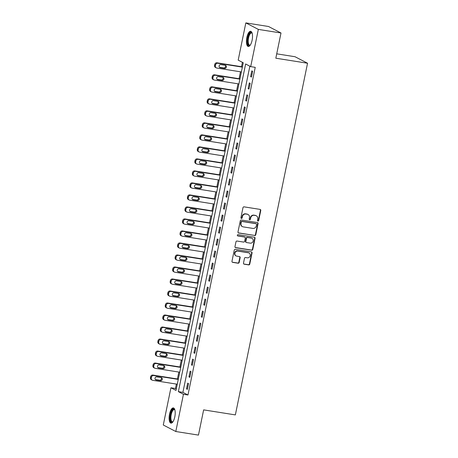 <?xml version="1.0" encoding="UTF-8"?>
<svg xmlns="http://www.w3.org/2000/svg" width="458" height="458" viewBox="0 0 458 458"><rect width="100%" height="100%" fill="white"/><g stroke="black" fill="none" stroke-linecap="round" stroke-linejoin="round"><path stroke-width="0.69" d="M257.957 221.059A0.676 0.624 117.4 0 0 258.713 220.498L260.774 210.474A0.968 0.893 117.4 0 0 260.075 209.392L244.062 206.856A0.968 0.893 117.4 0 0 242.98 207.657L240.925 217.676A0.676 0.624 117.4 0 0 241.412 218.437A0.676 0.624 117.4 0 0 242.167 217.876L242.437 216.577A3.103 2.862 117.4 0 1 245.9 214.012L247.234 214.224A3.103 2.862 117.4 0 1 249.461 217.693L249.198 218.987A0.676 0.624 117.4 0 0 249.684 219.748A0.676 0.624 117.4 0 0 250.44 219.187L250.709 217.888A3.103 2.862 117.4 0 1 254.173 215.323L255.507 215.535A3.103 2.862 117.4 0 1 257.734 219.004L257.47 220.298A0.676 0.624 117.4 0 0 257.957 221.059M257.625 220.882A0.676 0.624 117.4 0 0 258.375 220.321L260.436 210.302A0.968 0.893 117.4 0 0 260.15 209.409M241.08 218.26A0.676 0.624 117.4 0 0 241.83 217.699L242.099 216.405L242.437 216.577M249.352 219.571A0.676 0.624 117.4 0 0 250.102 219.01L250.371 217.716L250.709 217.888M169.523 414.164A7.7 2.84 99 0 1 173.364 407.923A7.7 2.84 99 0 1 174.796 416.9A7.7 2.84 99 0 1 170.954 423.135A7.7 2.84 99 0 1 169.523 414.164M246.839 37.51A7.7 2.84 99 0 1 250.681 31.276A7.7 2.84 99 0 1 252.112 40.247A7.7 2.84 99 0 1 248.27 46.487A7.7 2.84 99 0 1 246.839 37.51M243.496 263.098A0.968 0.893 117.4 0 0 244.188 264.186L248.683 264.896A0.968 0.893 117.4 0 0 249.765 264.094L252.049 252.965A0.968 0.893 117.4 0 0 251.356 251.877L235.343 249.341A0.968 0.893 117.4 0 0 234.256 250.142L231.971 261.272A0.968 0.893 117.4 0 0 232.67 262.36L238.097 263.218A0.968 0.893 117.4 0 0 239.179 262.417L240.158 257.654A0.968 0.893 117.4 0 0 239.46 256.566L236.769 256.142A2.593 2.393 117.4 0 1 235.011 252.873A2.593 2.393 117.4 0 1 237.805 251.099L248.351 252.764A2.593 2.393 117.4 0 1 250.108 256.039A2.593 2.393 117.4 0 1 247.314 257.814L245.557 257.533A0.968 0.893 117.4 0 0 244.475 258.335L243.496 263.098M245.831 22.9L268.491 26.49L281 32.987L275.825 58.206L307.547 63.233L235.36 414.902L203.638 409.876L198.457 435.1L175.803 431.51L163.288 425.013L170.931 387.783L176.004 390.416L243.261 62.769L238.189 60.135L245.831 22.9L258.341 29.398L250.698 66.628L245.631 63.994L178.374 391.642L183.446 394.275L175.803 431.51M281 32.987L258.341 29.398M249.856 66.192L182.902 392.363L187.975 394.996L255.232 67.349L250.698 66.628M187.975 394.996L183.446 394.275M254.705 235.561A0.968 0.893 117.4 0 0 255.787 234.759L258.072 223.63A0.968 0.893 117.4 0 0 257.373 222.548L241.36 220.012A0.968 0.893 117.4 0 0 240.278 220.813L237.994 231.943A0.968 0.893 117.4 0 0 238.692 233.025L254.367 235.389A0.968 0.893 117.4 0 0 255.45 234.588L257.734 223.458A0.968 0.893 117.4 0 0 257.448 222.565M255.06 238.297L252.776 249.427A0.968 0.893 117.4 0 1 251.694 250.228L235.681 247.692A0.968 0.893 117.4 0 1 234.983 246.61L235.962 241.847A0.968 0.893 117.4 0 1 237.044 241.045L243.541 242.07A0.968 0.893 117.4 0 0 244.624 241.269L245.27 238.108A0.968 0.893 117.4 0 0 244.578 237.026L237.816 235.956A0.676 0.624 117.4 0 1 237.353 235.097A0.676 0.624 117.4 0 1 238.086 234.633L254.367 237.215A0.968 0.893 117.4 0 1 255.06 238.297L254.722 238.12L252.438 249.249L252.776 249.427M251.797 70.881L250.612 76.646L251.453 77.081L252.639 71.316L251.797 70.881M249.329 82.887L248.144 88.652L248.992 89.092L250.177 83.327L249.329 82.887M246.862 94.898L245.683 100.663L246.524 101.103L247.709 95.338L246.862 94.898M244.4 106.909L243.215 112.674L244.062 113.115L245.242 107.349L244.4 106.909M241.933 118.92L240.748 124.685L241.595 125.126L242.78 119.361L241.933 118.92M239.465 130.931L238.286 136.696L239.128 137.137L240.313 131.372L239.465 130.931M237.004 142.942L235.818 148.707L236.666 149.148L237.845 143.383L237.004 142.942M234.536 154.953L233.351 160.718L234.198 161.159L235.383 155.394L234.536 154.953M232.069 166.964L230.889 172.729L231.731 173.17L232.916 167.405L232.069 166.964M229.607 178.975L228.422 184.74L229.269 185.175L230.448 179.41L229.607 178.975M227.139 190.986L225.954 196.751L226.802 197.186L227.987 191.421L227.139 190.986M224.678 202.997L223.493 208.762L224.334 209.197L225.519 203.432L224.678 202.997M222.21 215.008L221.025 220.773L221.872 221.208L223.057 215.443L222.21 215.008M219.743 227.013L218.563 232.779L219.405 233.219L220.59 227.454L219.743 227.013M217.281 239.024L216.096 244.79L216.943 245.23L218.123 239.465L217.281 239.024M214.813 251.036L213.628 256.801L214.476 257.241L215.661 251.476L214.813 251.036M212.346 263.047L211.167 268.812L212.008 269.252L213.193 263.487L212.346 263.047M209.884 275.058L208.699 280.823L209.546 281.264L210.726 275.498L209.884 275.058M207.417 287.069L206.232 292.834L207.079 293.275L208.264 287.51L207.417 287.069M204.949 299.08L203.77 304.845L204.611 305.286L205.797 299.521L204.949 299.08M202.488 311.091L201.302 316.856L202.15 317.297L203.329 311.532L202.488 311.091M200.02 323.102L198.835 328.867L199.682 329.302L200.867 323.537L200.02 323.102M197.553 335.113L196.373 340.878L197.215 341.313L198.4 335.548L197.553 335.113M195.091 347.124L193.906 352.889L194.753 353.324L195.932 347.559L195.091 347.124M192.623 359.129L191.438 364.894L192.286 365.335L193.471 359.57L192.623 359.129M190.162 371.14L188.977 376.905L189.818 377.346L191.003 371.581L190.162 371.14M187.694 383.151L186.509 388.916L187.356 389.357L188.541 383.592L187.694 383.151M242.419 62.328L241.521 66.696M240.473 71.797L239.059 78.707M238.011 83.808L236.591 90.718M235.544 95.819L234.124 102.729M233.076 107.83L231.662 114.74M230.614 119.841L229.195 126.752M228.147 131.847L226.727 138.763M225.685 143.858L224.265 150.768M223.218 155.869L221.798 162.779M220.75 167.88L219.33 174.79M218.289 179.891L216.869 186.801M215.821 191.902L214.401 198.812M213.354 203.913L211.94 210.823M210.892 215.924L209.472 222.834M208.424 227.935L207.005 234.845M205.957 239.946L204.543 246.856M203.495 251.957L202.075 258.867M201.028 263.963L199.608 270.878M198.56 275.974L197.146 282.889M196.098 287.985L194.679 294.895M193.631 299.996L192.211 306.906M191.169 312.007L189.749 318.917M188.702 324.018L187.282 330.928M186.234 336.029L184.814 342.939M183.773 348.04L182.353 354.95M181.305 360.051L179.885 366.961M178.838 372.062L177.423 378.972M176.376 384.073L175.466 388.499L176.307 388.939M307.547 63.233L295.038 56.735L276.724 53.838M175.466 388.499L170.931 387.783M182.902 392.363L178.374 391.642M250.612 76.646L251.516 76.789M248.144 88.652L249.049 88.8M245.683 100.663L246.587 100.806M243.215 112.674L244.12 112.817M240.748 124.685L241.658 124.828M238.286 136.696L239.191 136.839M235.818 148.707L236.723 148.85M233.351 160.718L234.261 160.861M230.889 172.729L231.794 172.872M228.422 184.74L229.326 184.883M225.954 196.751L226.865 196.894M223.493 208.762L224.397 208.905M221.025 220.773L221.93 220.916M218.563 232.779L219.468 232.927M216.096 244.79L217 244.933M213.628 256.801L214.533 256.944M211.167 268.812L212.071 268.955M208.699 280.823L209.604 280.966M206.232 292.834L207.142 292.977M203.77 304.845L204.674 304.988M201.302 316.856L202.207 316.999M198.835 328.867L199.745 329.01M196.373 340.878L197.278 341.021M193.906 352.889L194.81 353.032M191.438 364.894L192.349 365.043M188.977 376.905L189.881 377.049M186.509 388.916L187.414 389.06M256.32 215.798L255.982 215.626A3.103 2.862 117.4 0 0 255.169 215.357L255.507 215.535M250.371 217.716A3.103 2.862 117.4 0 1 253.835 215.145L255.169 215.357M248.047 214.487L247.709 214.315A3.103 2.862 117.4 0 0 246.896 214.046L247.234 214.224M242.099 216.405A3.103 2.862 117.4 0 1 245.562 213.834L246.896 214.046M238.28 232.836A0.968 0.893 117.4 0 0 238.355 232.853L254.367 235.389M256.612 224.472A0.676 0.624 117.4 0 0 256.125 223.716L242.07 221.489A0.676 0.624 117.4 0 0 241.314 222.05L241.028 223.418A3.103 2.862 117.4 0 0 243.261 226.887L252.868 228.405A3.103 2.862 117.4 0 0 256.331 225.84L256.612 224.472M256.303 223.773L255.965 223.596A0.676 0.624 117.4 0 0 255.787 223.538L256.125 223.716M242.448 226.618L242.11 226.441A3.103 2.862 117.4 0 1 240.69 223.241L240.971 221.872A0.676 0.624 117.4 0 1 241.732 221.311L255.787 223.538M235.269 247.503A0.968 0.893 117.4 0 0 235.343 247.515L251.356 250.051A0.968 0.893 117.4 0 0 252.438 249.249M244.83 237.107L244.492 236.935A0.968 0.893 117.4 0 0 244.234 236.849L237.484 235.778M250.28 243.141A2.593 2.393 117.4 0 0 251.992 238.315A2.593 2.393 117.4 0 0 251.316 238.091L247.601 237.507A0.968 0.893 117.4 0 0 246.519 238.309L245.866 241.469A0.968 0.893 117.4 0 0 246.564 242.551L250.28 243.141M251.992 238.315L251.654 238.143A2.593 2.393 117.4 0 0 250.978 237.92L251.316 238.091M246.312 242.471L245.975 242.293A0.968 0.893 117.4 0 1 245.528 241.292L246.181 238.131A0.968 0.893 117.4 0 1 247.263 237.33L250.978 237.92M254.722 238.12A0.968 0.893 117.4 0 0 254.436 237.227M249.026 252.988L248.688 252.816A2.593 2.393 117.4 0 0 248.013 252.593L248.351 252.764M236.093 255.919L235.756 255.741A2.593 2.393 117.4 0 1 237.467 250.921L248.013 252.593M232.258 262.165A0.968 0.893 117.4 0 0 232.332 262.182L237.759 263.041A0.968 0.893 117.4 0 0 238.841 262.239L239.82 257.476A0.968 0.893 117.4 0 0 239.534 256.583M243.776 263.991A0.968 0.893 117.4 0 0 243.851 264.008L248.345 264.718A0.968 0.893 117.4 0 0 249.427 263.917L251.711 252.787A0.968 0.893 117.4 0 0 251.431 251.894M242.425 66.839L216.96 62.803A1.975 1.821 -62.6 0 0 214.75 64.441L214.556 65.402A1.975 1.821 -62.6 0 0 215.455 67.441L216.302 67.881A1.975 1.821 117.4 0 0 216.817 68.047L241.377 71.94M216.302 67.881A1.975 1.821 117.4 0 1 215.397 65.838L215.598 64.881A1.975 1.821 117.4 0 1 217.802 63.244L242.362 67.137M219.462 67.269L223.762 67.95A1.58 1.46 117.4 0 0 225.187 65.305M220.258 67.698L224.609 68.391A1.58 1.46 117.4 0 0 225.651 65.448A1.58 1.46 117.4 0 0 225.239 65.317L220.888 64.624A1.58 1.46 117.4 0 0 219.846 67.566A1.58 1.46 117.4 0 0 220.258 67.698L219.496 67.303M239.958 78.85L214.493 74.814A1.975 1.821 -62.6 0 0 212.289 76.452L212.088 77.413A1.975 1.821 -62.6 0 0 212.993 79.452L213.834 79.892A1.975 1.821 117.4 0 0 214.355 80.058L238.916 83.951M213.834 79.892A1.975 1.821 117.4 0 1 212.936 77.849L213.13 76.887A1.975 1.821 117.4 0 1 215.34 75.255L239.9 79.148M217 79.28L221.3 79.961A1.58 1.46 117.4 0 0 222.725 77.316M217.79 79.709L222.141 80.402A1.58 1.46 117.4 0 0 223.189 77.459A1.58 1.46 117.4 0 0 222.777 77.328L218.426 76.635A1.58 1.46 117.4 0 0 217.378 79.578A1.58 1.46 117.4 0 0 217.79 79.709L217.035 79.314M237.496 90.861L212.031 86.825A1.975 1.821 -62.6 0 0 209.821 88.463L209.627 89.424A1.975 1.821 -62.6 0 0 210.525 91.463L211.373 91.898A1.975 1.821 117.4 0 0 211.888 92.069L236.448 95.962M211.373 91.898A1.975 1.821 117.4 0 1 210.468 89.86L210.669 88.898A1.975 1.821 117.4 0 1 212.873 87.266L237.433 91.159M214.533 91.291L218.832 91.972A1.58 1.46 117.4 0 0 220.258 89.327M215.329 91.72L219.68 92.413A1.58 1.46 117.4 0 0 220.722 89.47A1.58 1.46 117.4 0 0 220.309 89.339L215.958 88.646A1.58 1.46 117.4 0 0 214.916 91.589A1.58 1.46 117.4 0 0 215.329 91.72L214.567 91.325M235.028 102.873L209.564 98.836A1.975 1.821 -62.6 0 0 207.354 100.474L207.159 101.43A1.975 1.821 -62.6 0 0 208.064 103.474L208.905 103.909A1.975 1.821 117.4 0 0 209.421 104.081L233.981 107.974M208.905 103.909A1.975 1.821 117.4 0 1 208.006 101.871L208.201 100.909A1.975 1.821 117.4 0 1 210.411 99.277L234.971 103.164M212.065 103.302L216.365 103.983A1.58 1.46 117.4 0 0 217.79 101.338M212.861 103.731L217.212 104.424A1.58 1.46 117.4 0 0 218.254 101.481A1.58 1.46 117.4 0 0 217.842 101.35L213.491 100.657A1.58 1.46 117.4 0 0 212.449 103.6A1.58 1.46 117.4 0 0 212.861 103.731L212.1 103.336M232.567 114.884L207.096 110.847A1.975 1.821 -62.6 0 0 204.892 112.485L204.692 113.441A1.975 1.821 -62.6 0 0 205.596 115.485L206.444 115.92A1.975 1.821 117.4 0 0 206.959 116.092L231.519 119.985M206.444 115.92A1.975 1.821 117.4 0 1 205.539 113.882L205.734 112.92A1.975 1.821 117.4 0 1 207.943 111.288L232.504 115.176M209.604 115.313L213.903 115.994A1.58 1.46 117.4 0 0 215.329 113.349M210.399 115.742L214.745 116.429A1.58 1.46 117.4 0 0 215.792 113.492A1.58 1.46 117.4 0 0 215.38 113.355L211.029 112.668A1.58 1.46 117.4 0 0 209.987 115.605A1.58 1.46 117.4 0 0 210.399 115.742L209.638 115.347M250.251 45.153A6.664 2.456 99 0 1 250.205 45.187A6.664 2.456 99 0 1 247.904 44.02A6.664 2.456 99 0 1 248.625 35.352A6.664 2.456 99 0 1 252.118 33.108A6.664 2.456 99 0 1 252.152 33.153M252.186 33.297A6.172 2.279 -81 0 0 251.619 32.97A6.172 2.279 -81 0 0 248.826 36.795A6.172 2.279 -81 0 0 248.528 43.716A6.172 2.279 -81 0 0 249.684 45.159A6.172 2.279 -81 0 0 250.331 45.033M251.099 31.43A7.649 2.822 -81 0 0 247.835 36.548A7.649 2.822 -81 0 0 247.566 44.764A7.649 2.822 -81 0 0 248.717 46.464M172.935 421.801A6.664 2.456 99 0 1 172.889 421.841A6.664 2.456 99 0 1 170.594 420.684A6.664 2.456 99 0 1 170.599 414.461A6.664 2.456 99 0 1 174.807 409.755A6.664 2.456 99 0 1 174.836 409.807M174.876 409.944A6.172 2.279 -81 0 0 174.303 409.624A6.172 2.279 -81 0 0 171.223 414.622A6.172 2.279 -81 0 0 172.374 421.812A6.172 2.279 -81 0 0 173.015 421.681M173.782 408.084A7.649 2.822 -81 0 0 170.261 414.284A7.649 2.822 -81 0 0 171.401 423.112M230.099 126.895L204.634 122.858A1.975 1.821 -62.6 0 0 202.425 124.49L202.23 125.452A1.975 1.821 -62.6 0 0 203.129 127.496L203.976 127.931A1.975 1.821 117.4 0 0 204.491 128.103L229.052 131.99M203.976 127.931A1.975 1.821 117.4 0 1 203.071 125.893L203.272 124.931A1.975 1.821 117.4 0 1 205.476 123.299L230.036 127.187M207.136 127.324L211.436 128.005A1.58 1.46 117.4 0 0 212.861 125.36M207.932 127.753L212.283 128.44A1.58 1.46 117.4 0 0 213.325 125.503A1.58 1.46 117.4 0 0 212.913 125.366L208.562 124.679A1.58 1.46 117.4 0 0 207.52 127.616A1.58 1.46 117.4 0 0 207.932 127.753L207.171 127.358M227.632 138.906L202.167 134.87A1.975 1.821 -62.6 0 0 199.957 136.501L199.762 137.463A1.975 1.821 -62.6 0 0 200.667 139.501L201.509 139.942A1.975 1.821 117.4 0 0 202.024 140.114L226.584 144.001M201.509 139.942A1.975 1.821 117.4 0 1 200.61 137.904L200.804 136.942A1.975 1.821 117.4 0 1 203.014 135.31L227.574 139.198M204.674 139.335L208.974 140.016A1.58 1.46 117.4 0 0 210.394 137.371M205.465 139.764L209.816 140.451A1.58 1.46 117.4 0 0 210.857 137.514A1.58 1.46 117.4 0 0 210.445 137.377L206.1 136.69A1.58 1.46 117.4 0 0 205.052 139.627A1.58 1.46 117.4 0 0 205.465 139.764L204.703 139.369M225.17 150.911L199.699 146.881A1.975 1.821 -62.6 0 0 197.495 148.512L197.295 149.474A1.975 1.821 -62.6 0 0 198.2 151.512L199.047 151.953A1.975 1.821 117.4 0 0 199.562 152.125L224.122 156.012M199.047 151.953A1.975 1.821 117.4 0 1 198.142 149.915L198.337 148.953A1.975 1.821 117.4 0 1 200.547 147.316L225.107 151.209M202.207 151.346L206.506 152.027A1.58 1.46 117.4 0 0 207.932 149.382M203.003 151.775L207.354 152.462A1.58 1.46 117.4 0 0 208.396 149.526A1.58 1.46 117.4 0 0 207.984 149.388L203.633 148.701A1.58 1.46 117.4 0 0 202.591 151.638A1.58 1.46 117.4 0 0 203.003 151.775L202.241 151.38M222.703 162.922L197.238 158.892A1.975 1.821 -62.6 0 0 195.028 160.523L194.833 161.485A1.975 1.821 -62.6 0 0 195.732 163.523L196.579 163.964A1.975 1.821 117.4 0 0 197.095 164.136L221.655 168.023M196.579 163.964A1.975 1.821 117.4 0 1 195.675 161.926L195.875 160.964A1.975 1.821 117.4 0 1 198.079 159.327L222.64 163.22M199.74 163.351L204.039 164.033A1.58 1.46 117.4 0 0 205.465 161.393M200.535 163.787L204.886 164.474A1.58 1.46 117.4 0 0 205.928 161.537A1.58 1.46 117.4 0 0 205.516 161.399L201.165 160.712A1.58 1.46 117.4 0 0 200.123 163.649A1.58 1.46 117.4 0 0 200.535 163.787L199.774 163.391M220.235 174.933L194.77 170.903A1.975 1.821 -62.6 0 0 192.566 172.534L192.366 173.496A1.975 1.821 -62.6 0 0 193.27 175.534L194.112 175.975A1.975 1.821 117.4 0 0 194.627 176.141L219.187 180.034M194.112 175.975A1.975 1.821 117.4 0 1 193.213 173.937L193.408 172.975A1.975 1.821 117.4 0 1 195.618 171.338L220.178 175.231M197.278 175.362L201.577 176.044A1.58 1.46 117.4 0 0 203.003 173.405M198.068 175.798L202.419 176.485A1.58 1.46 117.4 0 0 203.466 173.548A1.58 1.46 117.4 0 0 203.054 173.41L198.703 172.723A1.58 1.46 117.4 0 0 197.656 175.66A1.58 1.46 117.4 0 0 198.068 175.798L197.312 175.403M217.773 186.944L192.303 182.908A1.975 1.821 -62.6 0 0 190.099 184.545L189.898 185.507A1.975 1.821 -62.6 0 0 190.803 187.545L191.65 187.986A1.975 1.821 117.4 0 0 192.165 188.152L216.726 192.045M191.65 187.986A1.975 1.821 117.4 0 1 190.746 185.948L190.946 184.986A1.975 1.821 117.4 0 1 193.15 183.349L217.71 187.242M194.81 187.374L199.11 188.055A1.58 1.46 117.4 0 0 200.535 185.41M195.606 187.809L199.957 188.496A1.58 1.46 117.4 0 0 200.999 185.559A1.58 1.46 117.4 0 0 200.587 185.421L196.236 184.734A1.58 1.46 117.4 0 0 195.194 187.671A1.58 1.46 117.4 0 0 195.606 187.809L194.845 187.414M215.306 198.955L189.841 194.919A1.975 1.821 -62.6 0 0 187.631 196.556L187.436 197.518A1.975 1.821 -62.6 0 0 188.335 199.556L189.183 199.997A1.975 1.821 117.4 0 0 189.698 200.163L214.258 204.056M189.183 199.997A1.975 1.821 117.4 0 1 188.278 197.953L188.478 196.997A1.975 1.821 117.4 0 1 190.683 195.36L215.243 199.253M192.343 199.385L196.642 200.066A1.58 1.46 117.4 0 0 198.068 197.421M193.139 199.814L197.49 200.507A1.58 1.46 117.4 0 0 198.532 197.564A1.58 1.46 117.4 0 0 198.119 197.432L193.768 196.74A1.58 1.46 117.4 0 0 192.726 199.682A1.58 1.46 117.4 0 0 193.139 199.814L192.377 199.419M212.838 210.966L187.374 206.93A1.975 1.821 -62.6 0 0 185.169 208.567L184.969 209.529A1.975 1.821 -62.6 0 0 185.874 211.567L186.715 212.008A1.975 1.821 117.4 0 0 187.236 212.174L211.796 216.067M186.715 212.008A1.975 1.821 117.4 0 1 185.816 209.964L186.011 209.003A1.975 1.821 117.4 0 1 188.221 207.371L212.781 211.264M189.881 211.396L194.181 212.077A1.58 1.46 117.4 0 0 195.606 209.432M190.671 211.825L195.022 212.518A1.58 1.46 117.4 0 0 196.07 209.575A1.58 1.46 117.4 0 0 195.658 209.443L191.307 208.751A1.58 1.46 117.4 0 0 190.259 211.693A1.58 1.46 117.4 0 0 190.671 211.825L189.915 211.43M210.377 222.977L184.906 218.941A1.975 1.821 -62.6 0 0 182.702 220.579L182.502 221.54A1.975 1.821 -62.6 0 0 183.406 223.578L184.253 224.014A1.975 1.821 117.4 0 0 184.769 224.185L209.329 228.078M184.253 224.014A1.975 1.821 117.4 0 1 183.349 221.975L183.549 221.014A1.975 1.821 117.4 0 1 185.753 219.382L210.314 223.275M187.414 223.407L191.713 224.088A1.58 1.46 117.4 0 0 193.139 221.443M188.209 223.836L192.56 224.529A1.58 1.46 117.4 0 0 193.602 221.586A1.58 1.46 117.4 0 0 193.19 221.454L188.839 220.762A1.58 1.46 117.4 0 0 187.797 223.704A1.58 1.46 117.4 0 0 188.209 223.836L187.448 223.441M207.909 234.988L182.444 230.952A1.975 1.821 -62.6 0 0 180.234 232.59L180.04 233.546A1.975 1.821 -62.6 0 0 180.944 235.589L181.786 236.025A1.975 1.821 117.4 0 0 182.301 236.196L206.861 240.089M181.786 236.025A1.975 1.821 117.4 0 1 180.887 233.986L181.082 233.025A1.975 1.821 117.4 0 1 183.286 231.393L207.852 235.28M184.946 235.418L189.246 236.099A1.58 1.46 117.4 0 0 190.671 233.454M185.742 235.847L190.093 236.54A1.58 1.46 117.4 0 0 191.135 233.597A1.58 1.46 117.4 0 0 190.723 233.466L186.372 232.773A1.58 1.46 117.4 0 0 185.33 235.715A1.58 1.46 117.4 0 0 185.742 235.847L184.98 235.452M205.442 246.999L179.977 242.963A1.975 1.821 -62.6 0 0 177.773 244.601L177.572 245.557A1.975 1.821 -62.6 0 0 178.477 247.601L179.324 248.036A1.975 1.821 117.4 0 0 179.839 248.207L204.4 252.1M179.324 248.036A1.975 1.821 117.4 0 1 178.42 245.998L178.614 245.036A1.975 1.821 117.4 0 1 180.824 243.404L205.384 247.291M182.484 247.429L186.784 248.11A1.58 1.46 117.4 0 0 188.209 245.465M183.28 247.858L187.625 248.551A1.58 1.46 117.4 0 0 188.673 245.608A1.58 1.46 117.4 0 0 188.261 245.471L183.91 244.784A1.58 1.46 117.4 0 0 182.862 247.721A1.58 1.46 117.4 0 0 183.28 247.858L182.519 247.463M202.98 259.01L177.515 254.974A1.975 1.821 -62.6 0 0 175.305 256.606L175.111 257.568A1.975 1.821 -62.6 0 0 176.009 259.612L176.857 260.047A1.975 1.821 117.4 0 0 177.372 260.218L201.932 264.106M176.857 260.047A1.975 1.821 117.4 0 1 175.952 258.009L176.153 257.047A1.975 1.821 117.4 0 1 178.357 255.415L202.917 259.302M180.017 259.44L184.316 260.121A1.58 1.46 117.4 0 0 185.742 257.476M180.813 259.869L185.164 260.556A1.58 1.46 117.4 0 0 186.206 257.619A1.58 1.46 117.4 0 0 185.793 257.482L181.442 256.795A1.58 1.46 117.4 0 0 180.4 259.732A1.58 1.46 117.4 0 0 180.813 259.869L180.051 259.474M200.512 271.022L175.048 266.985A1.975 1.821 -62.6 0 0 172.838 268.617L172.643 269.579A1.975 1.821 -62.6 0 0 173.548 271.617L174.389 272.058A1.975 1.821 117.4 0 0 174.904 272.229L199.465 276.117M174.389 272.058A1.975 1.821 117.4 0 1 173.49 270.02L173.685 269.058A1.975 1.821 117.4 0 1 175.895 267.426L200.455 271.313M177.555 271.451L181.849 272.132A1.58 1.46 117.4 0 0 183.274 269.487M178.345 271.88L182.696 272.567A1.58 1.46 117.4 0 0 183.738 269.63A1.58 1.46 117.4 0 0 183.326 269.493L178.975 268.806A1.58 1.46 117.4 0 0 177.933 271.743A1.58 1.46 117.4 0 0 178.345 271.88L177.584 271.485M198.051 283.033L172.58 278.996A1.975 1.821 -62.6 0 0 170.376 280.628L170.176 281.59A1.975 1.821 -62.6 0 0 171.08 283.628L171.927 284.069A1.975 1.821 117.4 0 0 172.443 284.241L197.003 288.128M171.927 284.069A1.975 1.821 117.4 0 1 171.023 282.031L171.218 281.069A1.975 1.821 117.4 0 1 173.427 279.432L197.988 283.325M175.088 283.462L179.387 284.143A1.58 1.46 117.4 0 0 180.813 281.498M175.883 283.891L180.229 284.578A1.58 1.46 117.4 0 0 181.276 281.641A1.58 1.46 117.4 0 0 180.864 281.504L176.513 280.817A1.58 1.46 117.4 0 0 175.471 283.754A1.58 1.46 117.4 0 0 175.883 283.891L175.122 283.496M195.583 295.038L170.118 291.007A1.975 1.821 -62.6 0 0 167.909 292.639L167.714 293.601A1.975 1.821 -62.6 0 0 168.613 295.639L169.46 296.08A1.975 1.821 117.4 0 0 169.975 296.252L194.536 300.139M169.46 296.08A1.975 1.821 117.4 0 1 168.555 294.042L168.756 293.08A1.975 1.821 117.4 0 1 170.96 291.443L195.52 295.336M172.62 295.473L176.92 296.154A1.58 1.46 117.4 0 0 178.345 293.509M173.416 295.902L177.767 296.589A1.58 1.46 117.4 0 0 178.809 293.652A1.58 1.46 117.4 0 0 178.397 293.515L174.046 292.828A1.58 1.46 117.4 0 0 173.004 295.765A1.58 1.46 117.4 0 0 173.416 295.902L172.655 295.507M193.116 307.049L167.651 303.019A1.975 1.821 -62.6 0 0 165.441 304.65L165.246 305.612A1.975 1.821 -62.6 0 0 166.151 307.65L166.993 308.091A1.975 1.821 117.4 0 0 167.508 308.257L192.068 312.15M166.993 308.091A1.975 1.821 117.4 0 1 166.094 306.053L166.288 305.091A1.975 1.821 117.4 0 1 168.498 303.454L193.058 307.347M170.158 307.478L174.458 308.16A1.58 1.46 117.4 0 0 175.883 305.52M170.949 307.913L175.299 308.6A1.58 1.46 117.4 0 0 176.347 305.663A1.58 1.46 117.4 0 0 175.929 305.526L171.584 304.839A1.58 1.46 117.4 0 0 170.536 307.776A1.58 1.46 117.4 0 0 170.949 307.913L170.187 307.518M190.654 319.06L165.183 315.03A1.975 1.821 -62.6 0 0 162.979 316.661L162.779 317.623A1.975 1.821 -62.6 0 0 163.683 319.661L164.531 320.102A1.975 1.821 117.4 0 0 165.046 320.268L189.606 324.161M164.531 320.102A1.975 1.821 117.4 0 1 163.626 318.064L163.821 317.102A1.975 1.821 117.4 0 1 166.031 315.465L190.591 319.358M167.691 319.489L171.99 320.171A1.58 1.46 117.4 0 0 173.416 317.531M168.487 319.924L172.838 320.611A1.58 1.46 117.4 0 0 173.88 317.675A1.58 1.46 117.4 0 0 173.468 317.537L169.117 316.85A1.58 1.46 117.4 0 0 168.075 319.787A1.58 1.46 117.4 0 0 168.487 319.924L167.725 319.529M188.186 331.071L162.722 327.035A1.975 1.821 -62.6 0 0 160.512 328.672L160.317 329.634A1.975 1.821 -62.6 0 0 161.216 331.672L162.063 332.113A1.975 1.821 117.4 0 0 162.579 332.279L187.139 336.172M162.063 332.113A1.975 1.821 117.4 0 1 161.159 330.069L161.359 329.113A1.975 1.821 117.4 0 1 163.563 327.476L188.124 331.369M165.224 331.5L169.523 332.182A1.58 1.46 117.4 0 0 170.949 329.537M166.019 331.935L170.37 332.623A1.58 1.46 117.4 0 0 171.412 329.686A1.58 1.46 117.4 0 0 171 329.548L166.649 328.855A1.58 1.46 117.4 0 0 165.607 331.798A1.58 1.46 117.4 0 0 166.019 331.935L165.258 331.54M185.719 343.082L160.254 339.046A1.975 1.821 -62.6 0 0 158.05 340.683L157.85 341.645A1.975 1.821 -62.6 0 0 158.754 343.683L159.596 344.124A1.975 1.821 117.4 0 0 160.111 344.29L184.677 348.183M159.596 344.124A1.975 1.821 117.4 0 1 158.697 342.08L158.892 341.124A1.975 1.821 117.4 0 1 161.101 339.487L185.662 343.38M162.762 343.511L167.061 344.193A1.58 1.46 117.4 0 0 168.487 341.548M163.552 343.941L167.903 344.634A1.58 1.46 117.4 0 0 168.95 341.691A1.58 1.46 117.4 0 0 168.538 341.559L164.187 340.866A1.58 1.46 117.4 0 0 163.14 343.809A1.58 1.46 117.4 0 0 163.552 343.941L162.796 343.546M183.257 355.093L157.787 351.057A1.975 1.821 -62.6 0 0 155.583 352.694L155.382 353.656A1.975 1.821 -62.6 0 0 156.287 355.694L157.134 356.135A1.975 1.821 117.4 0 0 157.649 356.301L182.21 360.194M157.134 356.135A1.975 1.821 117.4 0 1 156.23 354.091L156.43 353.129A1.975 1.821 117.4 0 1 158.634 351.498L183.194 355.391M160.294 355.522L164.594 356.204A1.58 1.46 117.4 0 0 166.019 353.559M161.09 355.952L165.441 356.645A1.58 1.46 117.4 0 0 166.483 353.702A1.58 1.46 117.4 0 0 166.071 353.57L161.72 352.878A1.58 1.46 117.4 0 0 160.678 355.82A1.58 1.46 117.4 0 0 161.09 355.952L160.329 355.557M180.79 367.104L155.325 363.068A1.975 1.821 -62.6 0 0 153.115 364.705L152.92 365.667A1.975 1.821 -62.6 0 0 153.819 367.705L154.667 368.14A1.975 1.821 117.4 0 0 155.182 368.312L179.742 372.205M154.667 368.14A1.975 1.821 117.4 0 1 153.762 366.102L153.962 365.14A1.975 1.821 117.4 0 1 156.167 363.509L180.727 367.402M157.827 367.534L162.126 368.215A1.58 1.46 117.4 0 0 163.552 365.57M158.623 367.963L162.974 368.656A1.58 1.46 117.4 0 0 164.016 365.713A1.58 1.46 117.4 0 0 163.603 365.581L159.252 364.889A1.58 1.46 117.4 0 0 158.21 367.831A1.58 1.46 117.4 0 0 158.623 367.963L157.861 367.568M178.322 379.115L152.858 375.079A1.975 1.821 -62.6 0 0 150.653 376.716L150.453 377.673A1.975 1.821 -62.6 0 0 151.358 379.716L152.199 380.151A1.975 1.821 117.4 0 0 152.72 380.323L177.28 384.216M152.199 380.151A1.975 1.821 117.4 0 1 151.3 378.113L151.495 377.152A1.975 1.821 117.4 0 1 153.705 375.52L178.265 379.407M155.365 379.545L159.665 380.226A1.58 1.46 117.4 0 0 161.09 377.581M156.155 379.974L160.506 380.667A1.58 1.46 117.4 0 0 161.554 377.724A1.58 1.46 117.4 0 0 161.142 377.592L156.791 376.9A1.58 1.46 117.4 0 0 155.743 379.842A1.58 1.46 117.4 0 0 156.155 379.974L155.399 379.579M258.375 220.321L258.713 220.498M241.83 217.699L242.167 217.876M250.102 219.01L250.44 219.187M253.835 215.145L254.173 215.323M245.562 213.834L245.9 214.012M260.436 210.302L260.774 210.474M238.355 232.853L238.692 233.025M257.734 223.458L258.072 223.63M255.45 234.588L255.787 234.759M241.732 221.311L242.07 221.489M240.971 221.872L241.314 222.05M240.69 223.241L241.028 223.418M251.356 250.051L251.694 250.228M235.343 247.515L235.681 247.692M244.234 236.849L244.578 237.026M237.49 235.784L237.816 235.956M247.263 237.33L247.601 237.507M246.181 238.131L246.519 238.309M245.528 241.292L245.866 241.469M237.467 250.921L237.805 251.099M239.82 257.476L240.158 257.654M238.841 262.239L239.179 262.417M237.759 263.041L238.097 263.218M232.332 262.182L232.67 262.36M251.711 252.787L252.049 252.965M249.427 263.917L249.765 264.094M248.345 264.718L248.683 264.896M243.851 264.008L244.188 264.186M217.802 63.244L216.96 62.803M215.598 64.881L214.75 64.441M215.397 65.838L214.556 65.402M223.762 67.95L224.609 68.391M215.34 75.255L214.493 74.814M213.13 76.887L212.289 76.452M212.936 77.849L212.088 77.413M221.3 79.961L222.141 80.402M212.873 87.266L212.031 86.825M210.669 88.898L209.821 88.463M210.468 89.86L209.627 89.424M218.832 91.972L219.68 92.413M210.411 99.277L209.564 98.836M208.201 100.909L207.354 100.474M208.006 101.871L207.159 101.43M216.365 103.983L217.212 104.424M207.943 111.288L207.096 110.847M205.734 112.92L204.892 112.485M205.539 113.882L204.692 113.441M213.903 115.994L214.745 116.429M205.476 123.299L204.634 122.858M203.272 124.931L202.425 124.49M203.071 125.893L202.23 125.452M211.436 128.005L212.283 128.44M203.014 135.31L202.167 134.87M200.804 136.942L199.957 136.501M200.61 137.904L199.762 137.463M208.974 140.016L209.816 140.451M200.547 147.316L199.699 146.881M198.337 148.953L197.495 148.512M198.142 149.915L197.295 149.474M206.506 152.027L207.354 152.462M198.079 159.327L197.238 158.892M195.875 160.964L195.028 160.523M195.675 161.926L194.833 161.485M204.039 164.033L204.886 164.474M195.618 171.338L194.77 170.903M193.408 172.975L192.566 172.534M193.213 173.937L192.366 173.496M201.577 176.044L202.419 176.485M193.15 183.349L192.303 182.908M190.946 184.986L190.099 184.545M190.746 185.948L189.898 185.507M199.11 188.055L199.957 188.496M190.683 195.36L189.841 194.919M188.478 196.997L187.631 196.556M188.278 197.953L187.436 197.518M196.642 200.066L197.49 200.507M188.221 207.371L187.374 206.93M186.011 209.003L185.169 208.567M185.816 209.964L184.969 209.529M194.181 212.077L195.022 212.518M185.753 219.382L184.906 218.941M183.549 221.014L182.702 220.579M183.349 221.975L182.502 221.54M191.713 224.088L192.56 224.529M183.286 231.393L182.444 230.952M181.082 233.025L180.234 232.59M180.887 233.986L180.04 233.546M189.246 236.099L190.093 236.54M180.824 243.404L179.977 242.963M178.614 245.036L177.773 244.601M178.42 245.998L177.572 245.557M186.784 248.11L187.625 248.551M178.357 255.415L177.515 254.974M176.153 257.047L175.305 256.606M175.952 258.009L175.111 257.568M184.316 260.121L185.164 260.556M175.895 267.426L175.048 266.985M173.685 269.058L172.838 268.617M173.49 270.02L172.643 269.579M181.849 272.132L182.696 272.567M173.427 279.432L172.58 278.996M171.218 281.069L170.376 280.628M171.023 282.031L170.176 281.59M179.387 284.143L180.229 284.578M170.96 291.443L170.118 291.007M168.756 293.08L167.909 292.639M168.555 294.042L167.714 293.601M176.92 296.154L177.767 296.589M168.498 303.454L167.651 303.019M166.288 305.091L165.441 304.65M166.094 306.053L165.246 305.612M174.458 308.16L175.299 308.6M166.031 315.465L165.183 315.03M163.821 317.102L162.979 316.661M163.626 318.064L162.779 317.623M171.99 320.171L172.838 320.611M163.563 327.476L162.722 327.035M161.359 329.113L160.512 328.672M161.159 330.069L160.317 329.634M169.523 332.182L170.37 332.623M161.101 339.487L160.254 339.046M158.892 341.124L158.05 340.683M158.697 342.08L157.85 341.645M167.061 344.193L167.903 344.634M158.634 351.498L157.787 351.057M156.43 353.129L155.583 352.694M156.23 354.091L155.382 353.656M164.594 356.204L165.441 356.645M156.167 363.509L155.325 363.068M153.962 365.14L153.115 364.705M153.762 366.102L152.92 365.667M162.126 368.215L162.974 368.656M153.705 375.52L152.858 375.079M151.495 377.152L150.653 376.716M151.3 378.113L150.453 377.673M159.665 380.226L160.506 380.667"/></g></svg>
